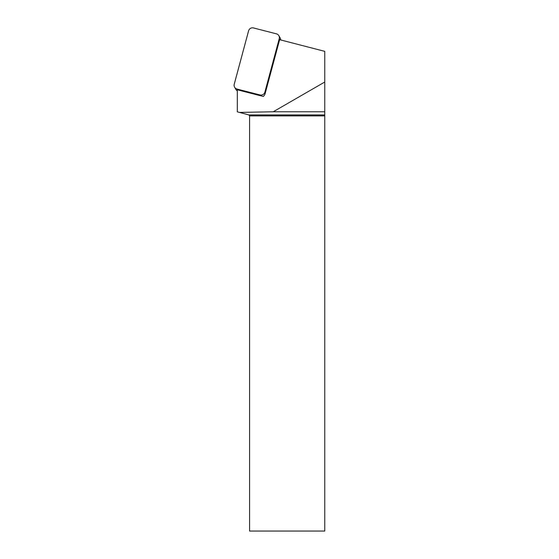 <?xml version="1.0" encoding="UTF-8"?>
<svg xmlns="http://www.w3.org/2000/svg" width="559" height="559" viewBox="0 0 559 559"><rect width="100%" height="100%" fill="white"/><g stroke="black" fill="none" stroke-linecap="round" stroke-linejoin="round"><path stroke-width="0.84" d="M264.889 92.102L279.248 38.683A4.011 3.962 -30 0 0 276.419 33.84L253.493 27.95A4.011 3.962 -30 0 0 248.594 30.808L234.235 84.227A4.011 3.962 -30 0 0 237.065 89.07L259.991 94.96A4.011 3.962 -30 0 0 264.889 92.102M237.316 90.886A4.011 3.962 150 0 1 235.926 89.468L234.626 87.225M278.857 35.685L280.15 37.935A4.011 3.962 150 0 1 280.681 39.955M324.765 111.772L324.765 51.358L279.626 39.682L265.19 93.388A6.261 6.198 150 0 1 263.296 96.455L237.316 89.782L237.316 111.842L239.504 112.422L273.232 111.772L324.765 111.772L324.765 531.05L249.593 531.05L249.593 115.895L248.853 114.93L324.765 114.93M324.765 82.019L273.232 111.772M279.626 39.682L279.018 39.528M237.47 89.174L237.316 89.782M239.504 112.422L248.853 114.93M279.856 39.745L279.248 38.683M237.065 89.07L237.358 89.587M324.765 115.895L249.593 115.895"/></g></svg>
